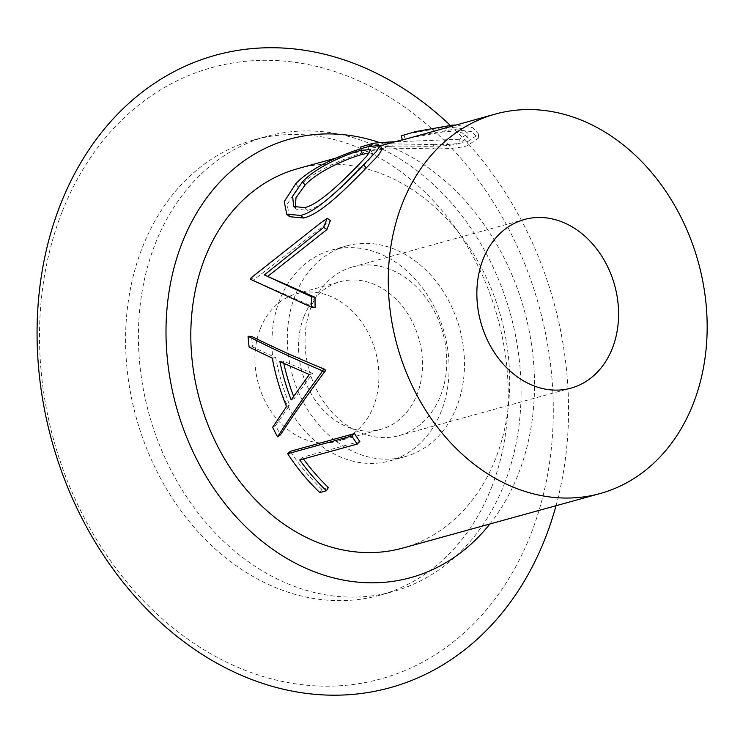 <?xml version="1.0" encoding="UTF-8"?>
<svg xmlns="http://www.w3.org/2000/svg" width="743" height="743" viewBox="0 0 743 743"><rect width="100%" height="100%" fill="white"/><g stroke="black" fill="none" stroke-linecap="round" stroke-linejoin="round"><path stroke-width="0.56" stroke-dasharray="3.71 2.79" d="M295.008 295.89A109.351 86.801 74.6 0 0 310.658 414.306A109.351 86.801 74.6 0 0 405.019 456.676A109.351 86.801 74.6 0 0 456.796 406.653A109.351 86.801 74.6 0 0 441.147 288.238A109.351 86.801 74.6 0 0 346.786 245.868A109.351 86.801 74.6 0 0 295.008 295.89M279.619 300.144A109.351 86.801 74.6 0 0 295.268 418.56A109.351 86.801 74.6 0 0 389.629 460.929A109.351 86.801 74.6 0 0 441.407 410.898A109.351 86.801 74.6 0 0 425.758 292.482A109.351 86.801 74.6 0 0 331.397 250.122A109.351 86.801 74.6 0 0 279.619 300.144M303.887 316.759A76.548 60.759 74.6 0 0 314.846 399.65A76.548 60.759 74.6 0 0 380.899 429.305A76.548 60.759 74.6 0 0 417.139 394.292A76.548 60.759 74.6 0 0 406.18 311.391A76.548 60.759 74.6 0 0 340.127 281.736A76.548 60.759 74.6 0 0 303.887 316.759M260.291 328.805A76.548 60.759 74.6 0 0 271.251 411.696A76.548 60.759 74.6 0 0 337.303 441.351A76.548 60.759 74.6 0 0 373.543 406.328A76.548 60.759 74.6 0 0 362.584 323.437A76.548 60.759 74.6 0 0 296.531 293.782A76.548 60.759 74.6 0 0 260.291 328.805M491.643 487.185A236.2 187.487 74.6 0 0 457.837 231.407A236.2 187.487 74.6 0 0 254.022 139.888A236.2 187.487 74.6 0 0 142.192 247.948A236.2 187.487 74.6 0 0 175.989 503.726A236.2 187.487 74.6 0 0 379.812 595.236A236.2 187.487 74.6 0 0 491.643 487.185M504.469 483.637A236.2 187.487 74.6 0 0 470.672 227.86A236.2 187.487 74.6 0 0 266.848 136.35A236.2 187.487 74.6 0 0 155.018 244.401A236.2 187.487 74.6 0 0 188.824 500.188A236.2 187.487 74.6 0 0 392.638 591.697A236.2 187.487 74.6 0 0 504.469 483.637M61.808 212.637A317.122 251.71 74.6 0 0 191.685 641.813A317.122 251.71 74.6 0 0 530.994 533.836A317.122 251.71 74.6 0 0 401.118 104.652A317.122 251.71 74.6 0 0 61.808 212.637M556.015 505.723A328.062 260.394 74.6 0 0 450.082 125.205M489.869 523.991A227.451 180.54 74.6 0 0 518.512 473.542A227.451 180.54 74.6 0 0 379.71 142.619M402.492 140L407.647 138.291L447.007 131.214L462.183 132.802L467.867 137.576L458.933 143.483C444.695 147.95 411.826 145.507 392.22 146.213C379.673 146.891 373.023 147.513 372.252 148.08L361.943 151.201L363.522 150.485L385.589 148.033L433.243 148.832C447.397 149.074 458.737 148.043 467.254 145.739L478.297 138.235L471.861 131.613L453.1 129.412L416.609 135.82M380.462 145.804L372.252 148.08L371.593 145.749M289.594 216.705L287.095 204.446L298.222 187.19C315.218 168.875 352.451 155.315 369.531 150.764L382.078 149.343M402.669 548.083A196.839 156.234 74.6 0 0 495.86 458.041A196.839 156.234 74.6 0 0 467.691 244.884A196.839 156.234 74.6 0 0 297.841 168.624M250.883 278.031L254.347 279.414L330.412 220.578M311.187 306.97A87.479 69.443 74.6 0 0 323.707 401.703A87.479 69.443 74.6 0 0 399.195 435.593A87.479 69.443 74.6 0 0 440.618 395.573A87.479 69.443 74.6 0 0 428.098 300.841A87.479 69.443 74.6 0 0 352.609 266.951A87.479 69.443 74.6 0 0 311.187 306.97M315.134 307.639L254.125 280.724A196.839 156.234 74.6 0 1 254.347 279.414M359.816 441.444L302.28 457.344A196.839 156.234 74.6 0 0 303.432 458.933M328.387 487.482L321.812 489.303A196.839 156.234 74.6 0 1 290.327 451.298M272.662 427.271L275.653 425.414A196.839 156.234 74.6 0 0 280.473 434.785M275.653 425.414L289.659 405.074A196.839 156.234 74.6 0 1 275.69 357.652L252.62 346.972A196.839 156.234 74.6 0 1 251.598 336.403M406.486 134.074L446.515 126.895L447.007 131.214M403.941 134.789L405.13 138.997M446.515 126.895L462.202 128.539L468.081 133.452L459.304 139.275L458.933 143.483M391.71 141.904L392.22 146.213M459.304 139.275L394.895 141.82M361.144 148.711L361.943 151.201M362.361 146.269L385.078 143.715L385.589 148.033M385.078 143.715L433.541 144.606L433.243 148.832M433.541 144.606C447.853 144.894 459.276 143.891 467.802 141.588L467.254 145.739M452.58 125.093L453.1 129.412M467.802 141.588L478.659 134.177L472.724 127.666L455.58 125.056M295.76 183.744L298.222 187.19M367.915 146.715L369.531 150.764M295.259 207.622L296.42 209.21L307.695 210.325L304.695 207.603M307.695 210.325C322.174 207.046 344.901 184.617 359.278 170.147L356.826 166.701M359.278 170.147L369.494 159.188L372.559 153.513L369.382 152.863M250.651 279.368L254.125 280.724M286.519 406.607L289.659 405.074M272.244 358.135L275.69 357.652M249.119 347.083L252.62 346.972M293.578 396.437A196.839 156.234 74.6 0 0 294.349 398.471L312.654 373.469L283.306 361.052L279.879 361.646M294.349 398.471L291.163 399.892M283.306 361.052A196.839 156.234 74.6 0 0 283.817 363.429M312.654 373.469L309.339 374.491M299.735 459.954L302.28 457.344M319.843 492.581L321.812 489.303M389.629 460.929L405.019 456.676M337.303 441.351L380.899 429.305M254.022 139.888L266.848 136.35M335.864 158.12L363.522 150.485M402.409 139.74L407.647 138.291M399.195 435.593L571.014 388.125M352.609 266.951L524.428 219.482M379.812 595.236L392.638 591.697M296.531 293.782L340.127 281.736M331.397 250.122L346.786 245.868M467.867 137.576L468.081 133.452M478.297 138.235L478.659 134.177M296.429 209.201L293.615 206.489M370.627 149.566L372.559 153.513"/><path stroke-width="1.11" d="M327.208 218.275A201.204 159.708 74.6 0 0 325.648 222.138A201.204 159.708 74.6 0 0 323.688 227.404L264.35 274.947L315.069 297.33A196.839 156.234 74.6 0 0 315.134 307.639L311.596 307.277L250.651 279.368A201.204 159.708 74.6 0 1 250.883 278.031L319.434 223.857L327.208 218.275L330.412 220.578A196.839 156.234 74.6 0 0 328.889 224.349A196.839 156.234 74.6 0 0 326.966 229.503L267.824 276.322M450.082 125.205A328.062 260.394 74.6 0 0 60.137 205.328A328.062 260.394 74.6 0 0 194.48 649.308A328.062 260.394 74.6 0 0 545.492 537.598A328.062 260.394 74.6 0 0 556.015 505.723M379.71 142.619A227.451 180.54 74.6 0 0 181.998 243.165A227.451 180.54 74.6 0 0 251.533 532.248A227.451 180.54 74.6 0 0 489.869 523.991M495.312 114.078A196.839 156.234 74.6 0 0 402.112 204.121A196.839 156.234 74.6 0 0 430.29 417.278A196.839 156.234 74.6 0 0 600.14 493.538A196.839 156.234 74.6 0 0 693.33 403.486A196.839 156.234 74.6 0 0 665.161 190.338A196.839 156.234 74.6 0 0 495.312 114.078L402.492 140L401.155 135.839L415.439 131.604L401.155 135.839M366.132 168.048C348.569 185.991 321.338 214.095 303.599 217.987L289.594 216.705L286.733 214.16L284.244 201.585L295.76 183.744C313.156 165.02 350.882 151.247 367.915 146.715L380.249 145.331L376.32 151.563L363.689 164.593L366.132 168.048L378.326 155.426L382.078 149.343L380.249 145.331M335.864 158.12L297.841 168.624A196.839 156.234 74.6 0 0 204.65 258.675A196.839 156.234 74.6 0 0 232.819 471.824A196.839 156.234 74.6 0 0 402.669 548.083L600.14 493.538M483.006 259.502A87.479 69.443 74.6 0 0 495.525 354.235A87.479 69.443 74.6 0 0 571.014 388.125A87.479 69.443 74.6 0 0 612.436 348.105A87.479 69.443 74.6 0 0 599.917 253.372A87.479 69.443 74.6 0 0 524.428 219.482A87.479 69.443 74.6 0 0 483.006 259.502M326.418 490.761L319.843 492.581A201.204 159.708 74.6 0 1 287.662 453.732L290.327 451.298L354.439 433.587A196.839 156.234 74.6 0 0 359.816 441.444L357.272 444.054L299.735 459.954A201.204 159.708 74.6 0 0 326.418 490.761L328.387 487.482A196.839 156.234 74.6 0 1 303.432 458.933M325.388 370.794C308.874 392.898 293.912 414.232 280.473 434.785L277.585 436.856A201.204 159.708 74.6 0 1 272.662 427.271L286.519 406.607A201.204 159.708 74.6 0 1 272.244 358.135L249.119 347.083A201.204 159.708 74.6 0 1 248.069 336.282L251.598 336.403C274.26 347.65 298.723 358.665 324.988 369.447A196.839 156.234 74.6 0 0 325.388 370.794L322.072 371.834C305.67 394.292 290.847 415.969 277.585 436.856M394.895 141.82L391.71 141.904L391.793 142.675M391.71 141.904C378.884 142.591 372.002 143.25 371.063 143.873L371.593 145.749M360.606 147.04L371.314 143.789L360.606 147.04L361.144 148.711M455.58 125.056L452.58 125.093L452.673 125.855M452.58 125.093L415.439 131.604M363.689 164.593C345.709 182.945 318.245 211.569 300.516 215.433L286.733 214.16M300.516 215.433L303.599 217.987M302.577 181.691L292.658 196.18L293.615 206.489L304.695 207.603C319.165 204.344 342.133 181.487 356.826 166.701L367.413 155.38L370.627 149.566L360.801 150.365C346.832 154.005 316.694 166.599 302.577 181.691L305.029 185.137L296.002 197.731L295.259 207.622M369.382 152.863L362.575 154.34C348.578 157.99 318.821 170.379 305.029 185.137M362.575 154.34L360.801 150.365M323.688 227.404L326.966 229.503M264.35 274.947L311.521 296.736L315.069 297.33M311.521 296.736A201.204 159.708 74.6 0 0 311.596 307.277M248.069 336.282C270.768 347.91 295.296 359.306 321.663 370.46L324.988 369.447M321.663 370.46A201.204 159.708 74.6 0 0 322.072 371.834M291.163 399.892L309.339 374.491L279.879 361.646A201.204 159.708 74.6 0 0 291.163 399.892M283.817 363.429A196.839 156.234 74.6 0 0 293.578 396.437M287.662 453.732L351.773 436.02L354.439 433.587M351.773 436.02A201.204 159.708 74.6 0 0 357.272 444.054M380.462 145.804L402.409 139.74"/></g></svg>
